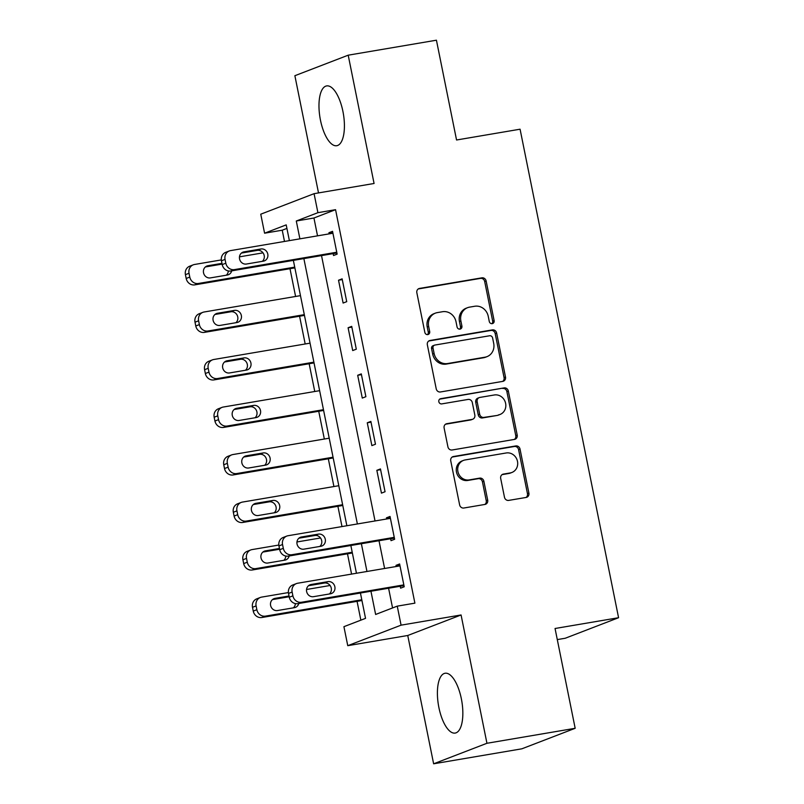 <?xml version="1.0" encoding="UTF-8"?>
<svg xmlns="http://www.w3.org/2000/svg" width="804" height="804" viewBox="0 0 804 804"><rect width="100%" height="100%" fill="white"/><g stroke="black" fill="none" stroke-linecap="round" stroke-linejoin="round"><path stroke-width="1.21" d="M492.229 323.65A2.673 2.452 68.9 0 0 494.128 320.625L486.129 280.978A3.819 3.507 68.9 0 0 481.918 277.832L419.557 288.415A3.819 3.507 68.9 0 0 416.844 292.736L424.844 332.384A2.673 2.452 68.9 0 0 428.23 334.464A2.673 2.452 68.9 0 0 429.688 331.56L428.663 326.434A12.211 11.206 68.9 0 1 435.356 313.148A12.211 11.206 68.9 0 1 437.336 312.605L442.532 311.721A12.211 11.206 68.9 0 1 456.029 321.781L457.054 326.916A2.673 2.452 68.9 0 0 460.441 328.997A2.673 2.452 68.9 0 0 461.908 326.092L460.873 320.957A12.211 11.206 68.9 0 1 467.576 307.681A12.211 11.206 68.9 0 1 469.546 307.138L474.752 306.254A12.211 11.206 68.9 0 1 488.239 316.314L489.274 321.449A2.673 2.452 68.9 0 0 492.229 323.65M491.887 323.68A2.673 2.452 68.9 0 0 492.681 321.178L484.691 281.531A3.819 3.507 68.9 0 0 480.47 278.385L418.261 288.948M427.457 334.615A2.673 2.452 68.9 0 0 428.251 332.112L427.215 326.987L428.663 326.434M459.677 329.148A2.673 2.452 68.9 0 0 460.471 326.645L459.436 321.52L460.873 320.957M461.365 698.837A30.331 11.839 -99.6 0 0 445.054 673.26A30.331 11.839 -99.6 0 0 438.883 707.49A30.331 11.839 -99.6 0 0 455.205 733.067A30.331 11.839 -99.6 0 0 461.365 698.837M342.936 111.485A30.331 11.839 -99.6 0 0 326.615 85.917A30.331 11.839 -99.6 0 0 320.454 120.138A30.331 11.839 -99.6 0 0 336.775 145.715A30.331 11.839 -99.6 0 0 342.936 111.485M504.48 497.264A3.819 3.507 68.9 0 0 508.701 500.4L526.188 497.435A3.819 3.507 68.9 0 0 528.901 493.113L520.027 449.084A3.819 3.507 68.9 0 0 515.806 445.939L453.456 456.521A3.819 3.507 68.9 0 0 450.742 460.843L459.627 504.872A3.819 3.507 68.9 0 0 463.838 508.017L484.973 504.43A3.819 3.507 68.9 0 0 487.686 500.108L483.877 481.264A3.819 3.507 68.9 0 0 479.666 478.129L469.184 479.908A10.211 9.367 68.9 0 1 458.129 472.4A10.211 9.367 68.9 0 1 463.506 460.39A10.211 9.367 68.9 0 1 465.164 459.938L506.208 452.974A10.211 9.367 68.9 0 1 517.263 460.471A10.211 9.367 68.9 0 1 511.887 472.481A10.211 9.367 68.9 0 1 510.238 472.933L503.394 474.099A3.819 3.507 68.9 0 0 500.681 478.41L504.48 497.264M575.172 728.293L521.846 748.815L433.627 763.8L486.943 743.278L575.172 728.293L555.051 628.497L618.577 617.713L520.077 129.203L456.551 139.996L436.431 40.2L348.202 55.185L374.071 183.483L314.073 193.674L317.912 212.678L335.559 209.683L414.894 603.151L397.246 606.146L401.075 625.16L347.76 645.682L343.921 626.678L365.539 618.356L360.433 593.02M486.943 743.278L461.074 614.97L401.075 625.16M502.791 381.377A3.819 3.507 68.9 0 0 505.505 377.066L496.631 333.027A3.819 3.507 68.9 0 0 492.41 329.881L430.06 340.474A3.819 3.507 68.9 0 0 427.346 344.795L436.22 388.824A3.819 3.507 68.9 0 0 440.441 391.97L502.791 381.377M508.329 391.056L517.203 435.085A3.819 3.507 68.9 0 1 514.49 439.406L452.139 449.989A3.819 3.507 68.9 0 1 447.918 446.853L444.12 428.009A3.819 3.507 68.9 0 1 446.833 423.688L472.119 419.397A3.819 3.507 68.9 0 0 474.832 415.075L472.31 402.573A3.819 3.507 68.9 0 0 468.099 399.427L441.768 403.899A2.673 2.452 68.9 0 1 440.28 398.794A2.673 2.452 68.9 0 1 440.713 398.673L504.108 387.91A3.819 3.507 68.9 0 1 508.329 391.056L506.882 391.608L515.766 435.637L517.203 435.085M348.202 55.185L294.877 75.707L318.515 192.92M335.559 209.683L313.942 218.005L317.53 235.843M321.52 255.602L375.026 520.962M379.006 540.72L384.603 568.478M388.593 588.237L392.563 607.955M333.157 253.622L333.539 255.521L337.137 254.134L332.544 231.331L328.936 232.718L329.168 233.863M338.524 280.234L343.117 303.048L346.725 301.661L342.122 278.847L338.524 280.234L342.273 279.601M348.102 327.751L352.705 350.564L356.303 349.177L351.71 326.364L348.102 327.751L351.861 327.117M357.69 375.277L362.282 398.08L365.89 396.694L361.287 373.89L357.69 375.277L361.438 374.634M367.267 422.793L371.87 445.607L375.468 444.22L370.865 421.407L367.267 422.793L371.016 422.16M376.845 470.32L381.448 493.123L385.056 491.736L380.453 468.933L376.845 470.32L380.604 469.677M390.643 538.74L391.025 540.65L394.633 539.263L390.03 516.449L386.433 517.836L386.664 518.982M400.231 586.267L400.613 588.166L404.211 586.779L399.618 563.966L396.01 565.353L396.241 566.508M286.917 228.406L282.234 230.205L284.495 241.451M289.993 268.707L295.591 296.465M299.58 316.223L305.178 343.981M309.158 363.74L314.756 391.508M318.736 411.266L324.334 439.024M328.323 458.782L333.921 486.551M337.901 506.299L341.991 526.57M347.489 553.825L351.569 574.096M357.066 601.342L360.855 620.155M557.293 639.592L565.252 638.245L618.577 617.713M461.074 614.97L407.749 635.492L433.627 763.8M407.749 635.492L347.76 645.682M282.234 230.205L264.586 233.2L260.757 214.196L314.073 193.674M370.945 591.231L375.629 614.467L397.246 606.146M317.912 212.678L296.294 220.999L299.892 238.838M303.872 258.597L357.378 523.957M361.368 543.715L366.966 571.483M289.38 240.617L286.204 224.879L264.586 233.2M356.453 573.262L350.856 545.504M346.866 525.746L293.359 260.375M313.942 218.005L296.294 220.999M328.936 232.718L332.695 232.075M386.433 517.836L390.181 517.193M396.01 565.353L399.769 564.72M467.576 307.681L466.129 308.233A12.211 11.206 68.9 0 0 459.436 321.52M435.356 313.148L433.919 313.701A12.211 11.206 68.9 0 0 427.215 326.987M502.651 381.408A3.819 3.507 68.9 0 0 504.068 377.619L495.184 333.58A3.819 3.507 68.9 0 0 490.973 330.444L428.753 341.007M492.601 337.961A2.673 2.452 68.9 0 0 489.656 335.76L434.924 345.047A2.673 2.452 68.9 0 0 433.024 348.072L434.11 353.489A12.211 11.206 68.9 0 0 447.607 363.539L485.013 357.187A12.211 11.206 68.9 0 0 486.993 356.644A12.211 11.206 68.9 0 0 493.696 343.368L492.601 337.961M434.492 345.167L433.044 345.72A2.673 2.452 68.9 0 0 431.577 348.624L433.024 348.072M486.993 356.644L485.556 357.207A12.211 11.206 68.9 0 1 483.576 357.75L446.16 364.101A12.211 11.206 68.9 0 1 432.673 354.041L431.577 348.624M514.349 439.426A3.819 3.507 68.9 0 0 515.766 435.637M445.537 424.221L470.682 419.949A3.819 3.507 68.9 0 0 471.305 419.778L472.742 419.226M439.647 399.166L504.108 387.91M498.359 414.934A10.211 9.367 68.9 0 0 500.018 414.482A10.211 9.367 68.9 0 0 505.394 402.472A10.211 9.367 68.9 0 0 494.339 394.975L479.877 397.427A3.819 3.507 68.9 0 0 477.164 401.749L479.686 414.251A3.819 3.507 68.9 0 0 483.897 417.397L496.922 415.487A10.211 9.367 68.9 0 0 498.58 415.035L500.018 414.482M479.254 397.598L477.817 398.151A3.819 3.507 68.9 0 0 475.727 402.301L477.164 401.749M496.922 415.487L482.46 417.949A3.819 3.507 68.9 0 1 478.239 414.804L475.727 402.301M506.882 391.608A3.819 3.507 68.9 0 0 502.671 388.463M511.887 472.481L510.45 473.033A10.211 9.367 68.9 0 1 508.791 473.486L502.098 474.621M463.506 460.39L462.069 460.943A10.211 9.367 68.9 0 0 456.692 472.953A10.211 9.367 68.9 0 0 467.747 480.46L469.184 479.908M484.832 504.46A3.819 3.507 68.9 0 0 486.239 500.671L482.44 481.817A3.819 3.507 68.9 0 0 478.229 478.681L467.747 480.46M526.047 497.455A3.819 3.507 68.9 0 0 527.464 493.666L518.58 449.637A3.819 3.507 68.9 0 0 514.369 446.491L452.16 457.054M294.726 267.129L198.387 283.48A7.779 7.135 68.9 0 1 189.794 277.078L189.03 273.27A7.779 7.135 68.9 0 1 193.292 264.817A7.779 7.135 68.9 0 1 194.548 264.476L221.321 259.923M239.471 256.848L263.019 252.848M294.877 267.873L194.779 284.867A7.779 7.135 -111.1 0 1 186.186 278.465L185.422 274.656A7.779 7.135 -111.1 0 1 189.694 266.204L193.292 264.817M226.306 275.199A6.221 5.708 68.9 0 0 228.286 270.948M222.135 264.174A6.221 5.708 68.9 0 0 221.281 264.245L205.382 266.948M221.974 263.36L207.945 265.732A6.221 5.708 68.9 0 0 206.94 266.013A6.221 5.708 68.9 0 0 203.663 273.33A6.221 5.708 68.9 0 0 210.397 277.903L227.341 275.028A6.221 5.708 68.9 0 0 228.346 274.747A6.221 5.708 68.9 0 0 231.703 270.847M336.755 252.235L234.416 269.611A7.779 7.135 68.9 0 1 225.823 263.209L225.06 259.401A7.779 7.135 68.9 0 1 229.321 250.948A7.779 7.135 68.9 0 1 230.577 250.607L332.926 233.23M229.321 250.948L225.723 252.335A7.779 7.135 -111.1 0 0 221.452 260.787L222.216 264.596A7.779 7.135 -111.1 0 0 230.808 270.998L336.906 252.989M246.426 264.034A6.221 5.708 -111.1 0 1 239.692 259.461A6.221 5.708 -111.1 0 1 242.969 252.144A6.221 5.708 -111.1 0 1 243.974 251.873L260.918 248.989A6.221 5.708 -111.1 0 1 267.652 253.561A6.221 5.708 -111.1 0 1 264.375 260.878A6.221 5.708 -111.1 0 1 263.37 261.159L246.426 264.034M241.411 253.079L257.31 250.376A6.221 5.708 -111.1 0 1 263.702 254.024A6.221 5.708 -111.1 0 1 262.335 261.33M304.304 314.645L207.965 330.997A7.779 7.135 68.9 0 1 199.372 324.595L198.608 320.796A7.779 7.135 68.9 0 1 202.869 312.334A7.779 7.135 68.9 0 1 204.136 311.992L300.475 295.641M304.455 315.389L204.367 332.384A7.779 7.135 -111.1 0 1 195.774 325.982L195.01 322.183A7.779 7.135 -111.1 0 1 199.271 313.721L202.869 312.334M235.884 322.726A6.221 5.708 68.9 0 0 237.26 315.409A6.221 5.708 68.9 0 0 230.869 311.771L214.969 314.464M219.984 325.419L236.919 322.545A6.221 5.708 68.9 0 0 237.934 322.273A6.221 5.708 68.9 0 0 241.21 314.957A6.221 5.708 68.9 0 0 234.466 310.384L217.532 313.258A6.221 5.708 68.9 0 0 216.517 313.53A6.221 5.708 68.9 0 0 213.241 320.846A6.221 5.708 68.9 0 0 219.984 325.419M313.882 362.162L217.552 378.523A7.779 7.135 68.9 0 1 208.96 372.121L208.196 368.312A7.779 7.135 68.9 0 1 212.457 359.86A7.779 7.135 68.9 0 1 213.713 359.509L310.053 343.157M314.032 362.916L213.944 379.91A7.779 7.135 -111.1 0 1 205.352 373.508L204.588 369.699A7.779 7.135 -111.1 0 1 208.849 361.247L212.457 359.86M245.461 370.242A6.221 5.708 68.9 0 0 246.838 362.936A6.221 5.708 68.9 0 0 240.446 359.287L224.547 361.991M229.562 372.945L246.506 370.071A6.221 5.708 68.9 0 0 247.511 369.79A6.221 5.708 68.9 0 0 250.788 362.473A6.221 5.708 68.9 0 0 244.054 357.901L227.11 360.775A6.221 5.708 68.9 0 0 226.105 361.056A6.221 5.708 68.9 0 0 222.829 368.373A6.221 5.708 68.9 0 0 229.562 372.945M323.469 409.688L227.13 426.04A7.779 7.135 68.9 0 1 218.537 419.638L217.773 415.839A7.779 7.135 68.9 0 1 222.035 407.377A7.779 7.135 68.9 0 1 223.301 407.035L319.63 390.674M323.62 410.432L223.532 427.426A7.779 7.135 -111.1 0 1 214.939 421.025L214.165 417.226A7.779 7.135 -111.1 0 1 218.437 408.764L222.035 407.377M255.049 417.758A6.221 5.708 68.9 0 0 256.426 410.452A6.221 5.708 68.9 0 0 250.034 406.804L234.125 409.507M239.15 420.462L256.084 417.588A6.221 5.708 68.9 0 0 257.089 417.306A6.221 5.708 68.9 0 0 260.365 409.99A6.221 5.708 68.9 0 0 253.632 405.417L236.698 408.301A6.221 5.708 68.9 0 0 235.683 408.573A6.221 5.708 68.9 0 0 232.406 415.889A6.221 5.708 68.9 0 0 239.15 420.462M333.047 457.205L236.708 473.566A7.779 7.135 68.9 0 1 228.125 467.154L227.351 463.355A7.779 7.135 68.9 0 1 231.622 454.903A7.779 7.135 68.9 0 1 232.879 454.551L329.218 438.2M333.198 457.958L233.11 474.953A7.779 7.135 -111.1 0 1 224.517 468.541L223.753 464.742A7.779 7.135 -111.1 0 1 228.014 456.29L231.622 454.903M264.627 465.285A6.221 5.708 68.9 0 0 266.003 457.968A6.221 5.708 68.9 0 0 259.612 454.33L243.712 457.034M248.727 467.988L265.672 465.104A6.221 5.708 68.9 0 0 266.677 464.833A6.221 5.708 68.9 0 0 269.953 457.516A6.221 5.708 68.9 0 0 263.209 452.943L246.275 455.818A6.221 5.708 68.9 0 0 245.27 456.099A6.221 5.708 68.9 0 0 241.994 463.416A6.221 5.708 68.9 0 0 248.727 467.988M342.635 504.721L246.295 521.082A7.779 7.135 68.9 0 1 237.703 514.681L236.939 510.872A7.779 7.135 68.9 0 1 241.2 502.42A7.779 7.135 68.9 0 1 242.466 502.078L338.796 485.716M342.785 505.475L242.687 522.469A7.779 7.135 -111.1 0 1 234.105 516.067L233.331 512.259A7.779 7.135 -111.1 0 1 237.602 503.806L241.2 502.42M274.214 512.801A6.221 5.708 68.9 0 0 275.581 505.495A6.221 5.708 68.9 0 0 269.189 501.847L253.29 504.55M258.305 515.505L275.249 512.63A6.221 5.708 68.9 0 0 276.254 512.349A6.221 5.708 68.9 0 0 279.531 505.033A6.221 5.708 68.9 0 0 272.797 500.46L255.853 503.334A6.221 5.708 68.9 0 0 254.848 503.616A6.221 5.708 68.9 0 0 251.572 510.932A6.221 5.708 68.9 0 0 258.305 515.505M352.212 552.247L255.873 568.599A7.779 7.135 68.9 0 1 247.28 562.197L246.516 558.398A7.779 7.135 68.9 0 1 250.788 549.936A7.779 7.135 68.9 0 1 252.044 549.594L278.817 545.052M296.957 541.966L320.505 537.966M352.363 552.991L252.275 569.986A7.779 7.135 -111.1 0 1 243.682 563.584L242.919 559.785A7.779 7.135 -111.1 0 1 247.18 551.323L250.788 549.936M283.792 560.328A6.221 5.708 68.9 0 0 285.772 556.066M279.621 549.293A6.221 5.708 68.9 0 0 278.777 549.373L262.878 552.067M279.46 548.479L265.441 550.861A6.221 5.708 68.9 0 0 264.426 551.132A6.221 5.708 68.9 0 0 261.149 558.448A6.221 5.708 68.9 0 0 267.893 563.021L284.827 560.147A6.221 5.708 68.9 0 0 285.842 559.875A6.221 5.708 68.9 0 0 289.189 555.966M394.251 537.353L291.902 554.73A7.779 7.135 68.9 0 1 283.309 548.328L282.546 544.529A7.779 7.135 68.9 0 1 286.807 536.067A7.779 7.135 68.9 0 1 288.073 535.725L390.412 518.349M286.807 536.067L283.209 537.454A7.779 7.135 -111.1 0 0 278.948 545.916L279.712 549.715A7.779 7.135 -111.1 0 0 288.304 556.117L394.402 538.107M303.922 549.152A6.221 5.708 -111.1 0 1 297.178 544.579A6.221 5.708 -111.1 0 1 300.455 537.263A6.221 5.708 -111.1 0 1 301.47 536.992L318.404 534.117A6.221 5.708 -111.1 0 1 325.148 538.69A6.221 5.708 -111.1 0 1 321.871 546.006A6.221 5.708 -111.1 0 1 320.856 546.278L303.922 549.152M298.907 538.198L314.806 535.504A6.221 5.708 -111.1 0 1 321.198 539.142A6.221 5.708 -111.1 0 1 319.821 546.459M361.79 599.764L265.461 616.125A7.779 7.135 68.9 0 1 256.868 609.713L256.104 605.914A7.779 7.135 68.9 0 1 260.365 597.462A7.779 7.135 68.9 0 1 261.622 597.111L288.395 592.568M306.545 589.493L330.092 585.493M361.941 600.518L261.853 617.512A7.779 7.135 -111.1 0 1 253.26 611.1L252.496 607.301A7.779 7.135 -111.1 0 1 256.757 598.849L260.365 597.462M293.37 607.844A6.221 5.708 68.9 0 0 295.359 603.593M289.209 596.819A6.221 5.708 68.9 0 0 288.355 596.89L272.455 599.593M289.038 595.995L275.018 598.377A6.221 5.708 68.9 0 0 274.013 598.658A6.221 5.708 68.9 0 0 270.737 605.975A6.221 5.708 68.9 0 0 277.47 610.548L294.415 607.673A6.221 5.708 68.9 0 0 295.42 607.392A6.221 5.708 68.9 0 0 298.776 603.492M403.829 584.88L301.49 602.256A7.779 7.135 68.9 0 1 292.897 595.854L292.133 592.045A7.779 7.135 68.9 0 1 296.395 583.593A7.779 7.135 68.9 0 1 297.651 583.242L400 565.865M296.395 583.593L292.787 584.98A7.779 7.135 -111.1 0 0 288.525 593.432L289.289 597.241A7.779 7.135 -111.1 0 0 297.882 603.643L403.98 585.624M313.5 596.679A6.221 5.708 -111.1 0 1 306.766 592.106A6.221 5.708 -111.1 0 1 310.042 584.789A6.221 5.708 -111.1 0 1 311.047 584.508L327.992 581.634A6.221 5.708 -111.1 0 1 334.725 586.206A6.221 5.708 -111.1 0 1 331.449 593.523A6.221 5.708 -111.1 0 1 330.444 593.804L313.5 596.679M308.485 585.724L324.384 583.021A6.221 5.708 -111.1 0 1 330.776 586.669A6.221 5.708 -111.1 0 1 329.399 593.975M492.681 321.178L494.128 320.625M428.251 332.112L429.688 331.56M460.471 326.645L461.908 326.092M418.371 288.877L419.557 288.415M480.47 278.385L481.918 277.832M484.691 281.531L486.129 280.978M428.864 340.926L430.06 340.474M490.973 330.444L492.41 329.881M495.184 333.58L496.631 333.027M504.068 377.619L505.505 377.066M432.673 354.041L434.11 353.489M446.16 364.101L447.607 363.539M483.576 357.75L485.013 357.187M445.647 424.14L446.833 423.688M470.682 419.949L472.119 419.397M439.878 398.995L440.713 398.673M478.239 414.804L479.686 414.251M482.46 417.949L483.897 417.397M502.198 474.551L503.394 474.099M508.791 473.486L510.238 472.933M478.229 478.681L479.666 478.129M482.44 481.817L483.877 481.264M486.239 500.671L487.686 500.108M452.26 456.984L453.456 456.521M514.369 446.491L515.806 445.939M518.58 449.637L520.027 449.084M527.464 493.666L528.901 493.113M198.387 283.48L194.779 284.867M189.03 273.27L185.422 274.656M189.794 277.078L186.186 278.465M206.005 266.486L207.945 265.732M221.281 264.245L222.085 263.943M230.808 270.998L234.416 269.611M222.216 264.596L225.823 263.209M221.452 260.787L225.06 259.401M243.974 251.873L242.034 252.617M260.918 248.989L257.31 250.376M207.965 330.997L204.367 332.384M198.608 320.796L195.01 322.183M199.372 324.595L195.774 325.982M215.583 314.002L217.532 313.258M230.869 311.771L234.466 310.384M217.552 378.523L213.944 379.91M208.196 368.312L204.588 369.699M208.96 372.121L205.352 373.508M225.17 361.529L227.11 360.775M240.446 359.287L244.054 357.901M227.13 426.04L223.532 427.426M217.773 415.839L214.165 417.226M218.537 419.638L214.939 421.025M234.748 409.045L236.698 408.301M250.034 406.804L253.632 405.417M236.708 473.566L233.11 474.953M227.351 463.355L223.753 464.742M228.125 467.154L224.517 468.541M244.336 456.561L246.275 455.818M259.612 454.33L263.209 452.943M246.295 521.082L242.687 522.469M236.939 510.872L233.331 512.259M237.703 514.681L234.105 516.067M253.913 504.088L255.853 503.334M269.189 501.847L272.797 500.46M255.873 568.599L252.275 569.986M246.516 558.398L242.919 559.785M247.28 562.197L243.682 563.584M263.501 551.604L265.441 550.861M278.777 549.373L279.581 549.062M288.304 556.117L291.902 554.73M279.712 549.715L283.309 548.328M278.948 545.916L282.546 544.529M301.47 536.992L299.52 537.735M318.404 534.117L314.806 535.504M265.461 616.125L261.853 617.512M256.104 605.914L252.496 607.301M256.868 609.713L253.26 611.1M273.079 599.131L275.018 598.377M288.355 596.89L289.159 596.578M297.882 603.643L301.49 602.256M289.289 597.241L292.897 595.854M288.525 593.432L292.133 592.045M311.047 584.508L309.108 585.262M327.992 581.634L324.384 583.021"/></g></svg>
